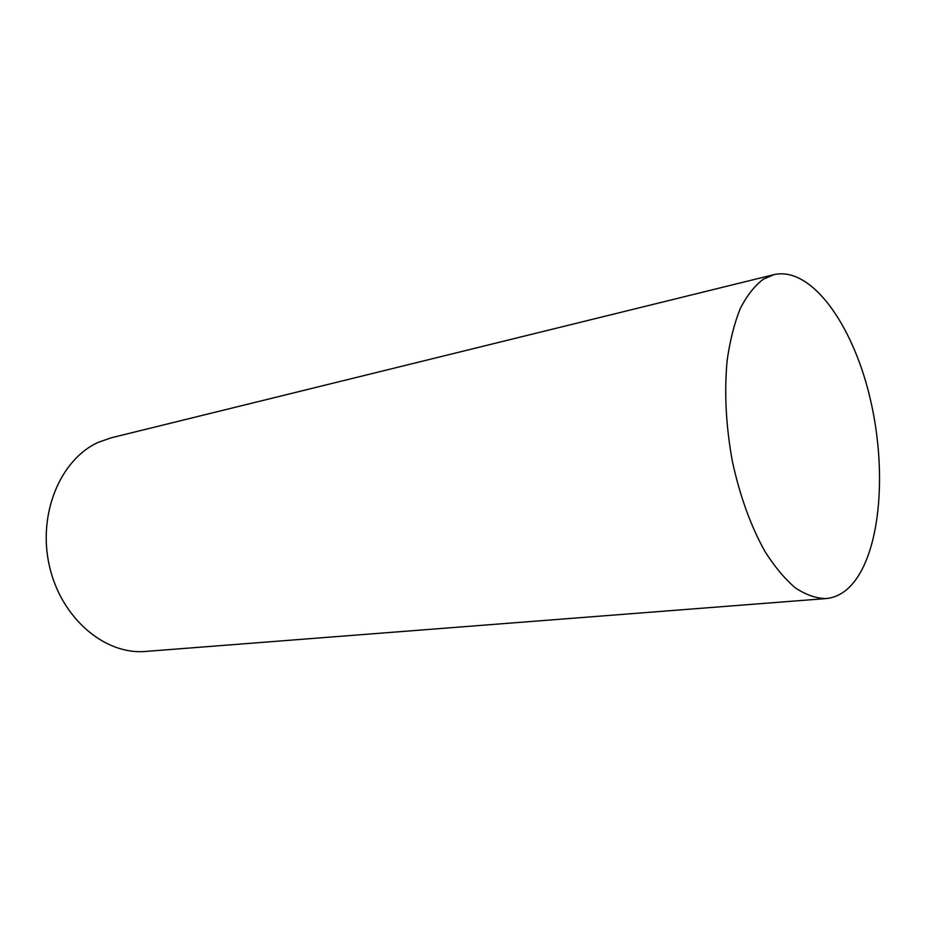 <?xml version="1.0" encoding="UTF-8"?>
<svg xmlns="http://www.w3.org/2000/svg" width="926" height="926" viewBox="0 0 926 926"><rect width="100%" height="100%" fill="white"/><g stroke="black" fill="none" stroke-linecap="round" stroke-linejoin="round"><path stroke-width="1.39" d="M773.904 274.652L111.305 437.778L98.642 442.188C60.537 458.96 37.341 513.895 49.437 566.087C61.197 618.383 105.032 655.157 145.66 651.429L826.004 598.566C835.912 597.664 844.732 592.79 852.429 583.959C881.355 550.241 887.316 467.723 869.387 395.298C851.712 322.815 810.69 266.19 773.904 274.652L763.313 279.224C754.597 285.798 746.912 295.602 740.233 308.636C734.318 323.405 729.954 340.687 727.142 360.469C724.167 392.219 725.903 425.775 732.327 461.16C739.909 496.081 750.824 526.269 765.084 551.688C774.784 566.92 784.889 578.981 795.388 587.894C805.898 594.839 816.095 598.404 826.004 598.566"/></g></svg>
